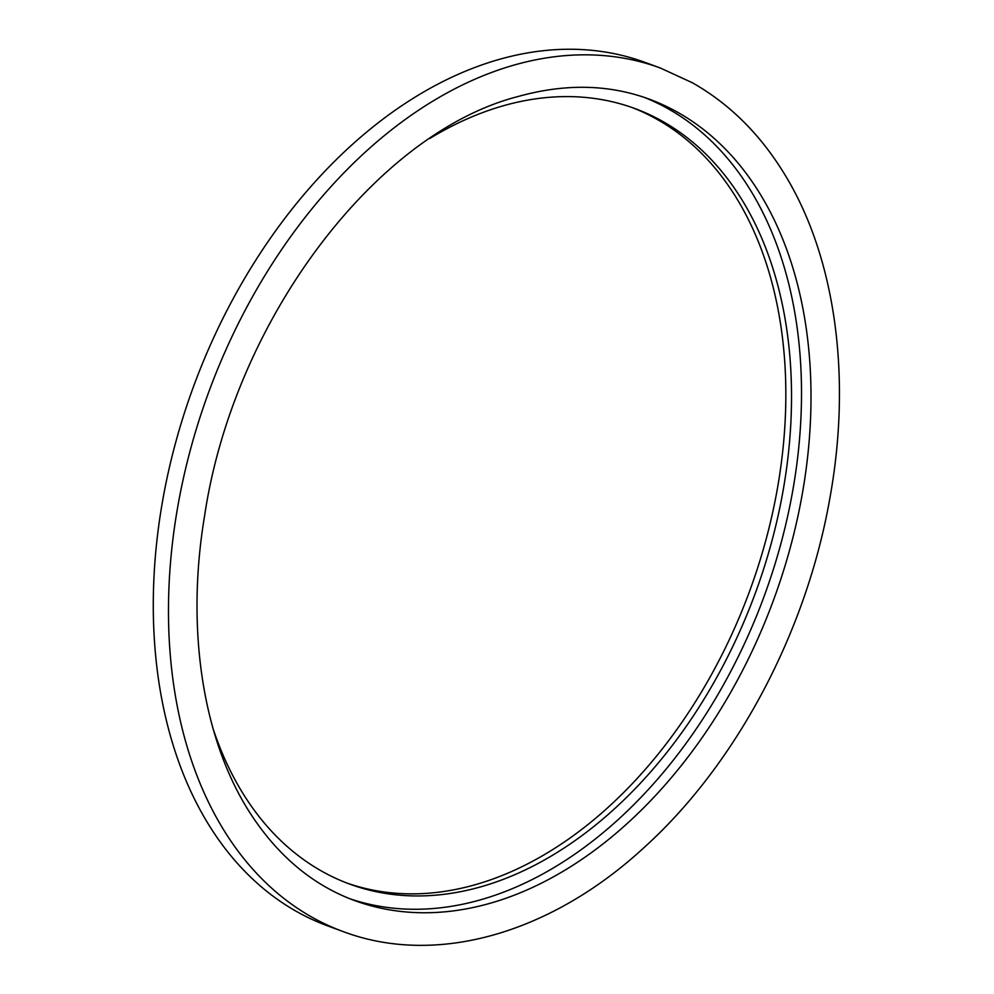 <?xml version="1.0" encoding="UTF-8"?>
<svg xmlns="http://www.w3.org/2000/svg" width="994" height="994" viewBox="0 0 994 994"><rect width="100%" height="100%" fill="white"/><g stroke="black" fill="none" stroke-linecap="round" stroke-linejoin="round"><path stroke-width="1.49" d="M429.83 138.452A413.169 280.383 -69.8 0 1 634.632 108.445A413.169 280.383 -69.8 0 1 662.352 121.218A413.169 280.383 -69.8 0 1 747.277 613.87A413.169 280.383 -69.8 0 1 349.801 884.138A413.169 280.383 -69.8 0 1 213.089 728.739M631.774 107.414A413.169 280.383 -69.8 0 1 656.661 119.131A413.169 280.383 -69.8 0 1 742.431 609.707A413.169 280.383 -69.8 0 1 346.968 883.07M644.162 97.337A426.935 289.726 -69.8 0 1 668.03 108.719A426.935 289.726 -69.8 0 1 757.204 614.292A426.935 289.726 -69.8 0 1 349.888 898.762M343.154 931.577L327.97 925.998A459.986 312.153 -69.8 0 1 193.495 386.604A459.986 312.153 -69.8 0 1 645.069 62.398L660.264 67.977A459.986 312.153 -69.8 0 0 208.69 392.183A459.986 312.153 -69.8 0 0 343.154 931.577C436.354 966.653 551.011 933.378 643.975 847.646C736.082 764.51 806.345 632.234 829.804 498.578C851.808 377.956 835.805 258.428 785.297 175.391C760.832 134.898 729.882 104.022 692.42 82.788L660.264 67.977M677.523 112.21A426.935 289.726 -69.8 0 1 765.281 621.275A426.935 289.726 -69.8 0 1 354.547 900.552C313.421 885.343 279.14 856.99 251.706 815.49C203.509 742.829 185.344 631.078 204.528 516.246C233.366 320.863 375.769 132.761 518.433 96.418C565.101 83.446 608.589 84.304 648.871 99.002A426.935 289.726 -69.8 0 1 677.523 112.21"/></g></svg>
